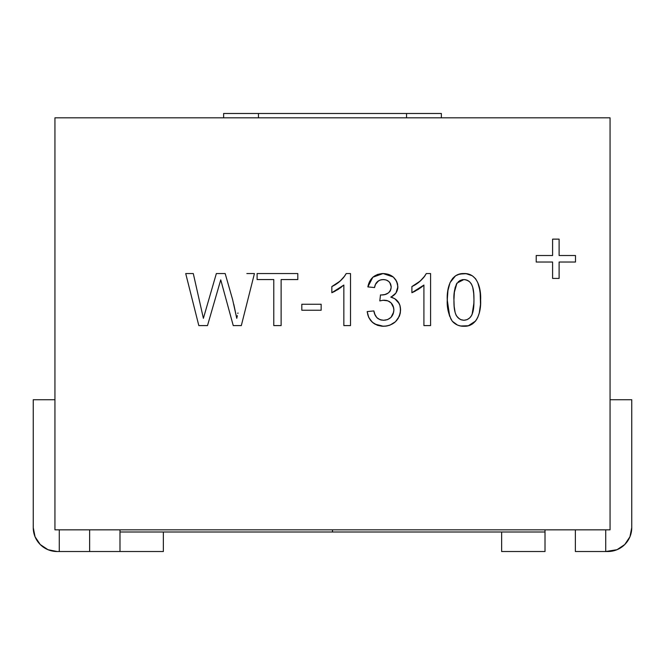 <?xml version="1.0" encoding="UTF-8"?>
<svg xmlns="http://www.w3.org/2000/svg" width="665" height="665" viewBox="0 0 665 665"><rect width="100%" height="100%" fill="white"/><g stroke="black" fill="none" stroke-linecap="round" stroke-linejoin="round"><path stroke-width="1" d="M89.634 529.83L89.634 551.518L163.357 551.518L163.357 532L163.357 551.518L89.634 551.518L89.634 529.83M575.366 529.83L575.366 551.518L605.732 551.518L575.366 551.518L575.366 529.83M332.5 532L332.5 529.83L332.5 532L545.009 532L119.991 532L332.5 532M54.937 529.83L54.937 117.821L610.063 117.821L610.063 529.83L54.937 529.83L610.063 529.83L610.063 117.821L54.937 117.821L54.937 529.83M453.439 322.442L457.537 325.102L460.687 325.991L468.318 325.759L472.358 324.021L475.583 321.037L477.827 317.247L479.257 313.074L480.504 304.346L480.122 291.112L477.769 282.625L475.616 278.776L472.366 275.817L466.148 273.681L459.565 274.071L455.525 275.817L450.047 282.6L447.803 291.112L447.379 295.509L447.354 303.639L448.193 311.004L450.837 318.901L452.316 321.245L455.783 324.212M447.545 293.323L447.262 299.932L449.673 316.307M447.479 305.617L447.894 309.225M559.107 239.126L552.598 239.126L559.107 239.126L559.107 255.518L559.107 239.126L552.598 239.126L552.598 255.518L536.206 255.518L536.206 262.027L552.598 262.027L552.598 278.419L559.107 278.419L559.107 262.027L575.499 262.027L575.499 255.518L559.107 255.518L575.499 255.518L575.499 262.027L575.499 255.518M237.97 312.949L237.846 313.506M233.781 304.271L236.757 318.319L232.617 299.624L225.177 273.556L232.617 299.624L236.757 318.319L237.355 315.634L236.757 318.319M331.835 292.716L338.186 289.408L343.847 285.044L343.847 325.592L350.513 325.592L350.513 273.556L346.224 273.556L343.506 277.654L340.039 281.154L331.835 286.565C338.003 283.697 342.799 279.366 346.224 273.556L350.513 273.556L350.513 325.592L343.847 325.592L343.847 285.044L331.835 292.716L331.835 286.565L331.835 292.716L335.152 291.17M399.2 303.548L394.844 298.726L390.787 297.105C397.188 298.951 400.438 303.232 400.554 309.94C399.482 320.181 393.755 325.626 383.389 326.266C374.046 325.725 368.651 320.829 367.196 311.586L368.726 317.396L370.895 320.763M391.652 296.665L395.941 293.024L397.886 286.781C397.637 291.644 395.268 295.085 390.787 297.105L393.663 295.393M393.921 295.185L395.933 293.032L397.77 288.435L397.587 284.022L396.639 281.345M393.289 277.014L383.082 273.556L377.62 274.412L372.857 277.205L367.861 286.898C369.516 278.477 374.594 274.03 383.082 273.556C391.81 273.913 396.739 278.319 397.886 286.781L396.681 281.428L393.348 277.064L388.526 274.421L383.082 273.556L372.857 277.197M372.857 277.205L369.541 281.619L367.861 286.898L374.536 287.563L375.442 284.429L378.609 280.755M368.202 285.368L367.861 286.898L374.536 287.563L375.442 284.429L377.288 281.752L380.072 280.073L383.289 279.558L386.29 280.031L388.884 281.569L390.646 284.03L391.219 286.997C390.746 282.276 388.102 279.79 383.289 279.558C378.269 279.865 375.343 282.534 374.536 287.563M377.928 281.22L378.767 280.672M389.823 282.608L391.219 286.997L390.463 290.53M391.053 288.76L390.006 291.32L388.177 293.049L384.96 294.504L381.461 294.977C387.188 295.011 390.438 292.351 391.219 286.997L390.646 284.03M393.713 311.976L391.028 317.338L387.637 319.582L383.63 320.256L379.964 319.674L376.872 317.654L374.935 314.487L373.871 310.921L367.196 311.586L373.871 310.921C374.728 316.723 377.978 319.84 383.63 320.256L383.63 320.256C390.031 319.79 393.456 316.332 393.888 309.882C393.422 303.855 390.164 300.63 384.129 300.198L382.267 300.364M382.998 300.264L387.903 300.846L391.111 302.924L393.223 306.116L393.88 309.965M367.196 311.586L368.726 317.396L372.3 322.226L377.446 325.31L381.876 326.207L386.515 326.041M374.777 324.063L383.389 326.266L386.681 326.016L389.881 325.185L395.467 321.735L399.283 316.382L400.255 313.223L400.554 309.94L399.831 305.06M421.951 286.798L423.913 285.044L423.913 325.592L430.579 325.592L430.579 273.556L426.29 273.556L423.572 277.654L420.105 281.154L411.901 286.565C418.077 283.697 422.865 279.366 426.29 273.556L430.579 273.556L430.579 325.592L423.913 325.592L423.913 285.044L411.901 292.716L411.901 286.565L411.901 292.716L415.218 291.17M411.901 292.716L418.252 289.408L422.599 286.266M575.499 262.027L559.107 262.027L559.107 278.419L552.598 278.419L559.107 278.419M536.206 262.027L536.206 255.518L536.206 262.027L552.598 262.027L552.598 278.419M552.598 239.126L552.598 255.518L536.206 255.518M545.009 551.518L501.643 551.518L501.643 532L501.643 551.518L545.009 551.518L545.009 529.83M59.268 551.518L89.634 551.518L57.107 551.518L59.268 551.518L59.268 529.83M610.063 399.723L631.75 399.723L631.75 527.661L629.938 536.788L624.768 544.527L617.029 549.697L605.732 551.518L607.893 551.518A23.857 23.857 0 0 0 631.75 527.661L631.75 399.723L610.063 399.723M629.938 536.788L624.768 544.527L617.029 549.697M54.937 399.723L33.25 399.723L33.25 527.661L35.062 536.788L40.233 544.527L47.971 549.697L57.107 551.518A23.857 23.857 0 0 1 33.25 527.661L33.25 399.723L54.937 399.723M35.062 536.788L40.233 544.527L47.971 549.697M207.497 325.592L198.818 325.592L185.71 273.556L193.291 273.556L203.39 318.319L216.349 273.556L225.177 273.556L216.349 273.556L203.39 318.319L193.291 273.556L185.71 273.556L198.818 325.592L207.497 325.592L218.768 286.657L207.497 325.592M218.768 286.657L220.738 279.84L218.768 286.657L220.738 279.84L233.249 325.592L222.376 285.825M241.32 325.592L233.249 325.592L241.32 325.592L254.437 273.556L241.32 325.592M246.856 273.556L254.437 273.556L246.856 273.556M206.075 309.075L203.39 318.319L201.013 307.779M281.12 325.592L273.781 325.592L273.781 279.558L257.106 279.558L257.106 273.556L297.804 273.556L297.804 279.558L281.12 279.558L281.12 325.592L273.781 325.592L273.781 279.558L257.106 279.558L257.106 273.556L297.804 273.556L297.804 279.558L281.12 279.558L281.12 325.592M321.153 310.247L301.81 310.247L301.81 304.246L321.153 304.246L321.153 310.247L301.81 310.247L301.81 304.246L321.153 304.246L321.153 310.247M344.919 275.8L340.039 281.154M341.045 280.239L336.116 284.13M346.224 273.556L343.506 277.654M333.481 292.01L341.137 287.388M370.214 319.898L373.531 323.232M389.84 325.202L395.467 321.735M397.978 318.784L400.255 313.223L399.466 315.925M400.272 313.149L400.421 307.745M397.836 301.395L396.024 299.558M392.741 297.704L390.787 297.105L393.638 295.41M396.091 280.298L393.406 277.114M375.966 283.415L376.423 282.725M379.823 280.165L381.519 279.699M381.66 279.674L384.811 279.666M389.914 291.453L389.374 292.076M380.496 294.903L381.461 294.977L380.496 294.903L379.806 300.913L380.496 294.903M386.19 300.372L387.903 300.854M388.959 301.328L389.973 301.952M392.342 304.404L391.111 302.924L393.738 307.97M393.888 309.882L393.198 313.897L391.028 317.338L387.637 319.582L385.043 320.189M381.768 320.131L379.964 319.674L381.768 320.131M378.41 318.926L377.013 317.803M376.889 317.662L375.758 316.158M374.686 313.855L374.428 313.09M367.712 314.553L368.726 317.396M381.876 326.207L383.389 326.266M385.035 326.199L386.681 326.016M399.998 305.592L398.061 301.677M392.882 297.754L390.787 297.105M397.77 288.435L397.886 286.781M383.082 273.556L381.693 273.598M369.541 281.619L368.518 284.196M390.006 291.32L389.358 292.093M383.223 294.861L381.461 294.977M379.806 300.913L383.032 300.256M424.985 275.8L420.105 281.154M421.12 280.239L416.182 284.13M425.06 275.692L423.572 277.654M414.079 285.41L411.901 286.565M413.547 292.01L421.203 287.388M447.354 303.639L447.47 305.493M448.193 311.004L449.69 316.357M460.687 325.991L463.946 326.266C459.282 326.357 455.409 324.686 452.316 321.245L450.837 318.901L452.316 321.245C448.493 314.72 446.805 307.612 447.262 299.932C446.639 289.1 450.213 273.016 463.946 273.556L458.168 274.487M466.148 326.149L468.318 325.759L475.583 321.037L477.827 317.247L476.431 319.84M480.512 295.518L479.224 286.79M467.902 273.98L463.946 273.556C477.661 273.024 481.227 289.117 480.62 299.932C481.244 310.746 477.67 326.823 463.946 326.266L460.621 325.983M453.937 299.907C453.921 307.396 453.995 319.616 463.946 320.256L460.845 319.674L458.21 317.937L456.248 315.459L455.134 312.5L454.153 306.241L453.937 299.907L454.428 291.303L456.406 284.055L459.964 280.472L463.871 279.558L466.98 280.115L469.64 281.827L471.593 284.321L472.732 287.288L473.721 293.556L473.954 299.907L473.729 306.241L472.749 312.5L471.626 315.459L469.673 317.937L467.038 319.657L463.946 320.256C473.887 319.607 473.97 307.396 473.954 299.907C473.962 292.417 473.871 280.115 463.871 279.558L456.946 283.124C454.561 288.411 453.555 294.005 453.937 299.907L454.037 295.601M452.316 321.245L457.545 325.102M479.257 313.074L479.656 311.287M480.088 308.743L480.196 307.895M480.504 304.337L480.512 295.551M480.122 291.112L479.108 286.382M463.946 273.556L461.734 273.672M460.222 273.913L459.739 274.022M455.525 275.817L452.541 278.502M448.002 289.74L447.262 299.932M454.278 292.534L456.946 283.124M461.369 319.865L460.845 319.674M459.407 318.901L456.572 316M455.982 314.919L455.134 312.5M454.469 309.1L454.153 306.241M473.904 303.074L472.067 314.537M470.961 316.498L469.714 317.903M465.45 279.691L468.742 281.079M469.64 281.827L471.277 283.789M473.729 293.689L473.904 296.731M458.31 281.627L462.599 279.641M472.732 287.288L473.721 293.556M458.21 317.937L456.248 315.459M454.428 291.303L455.259 287.072M461.859 279.774L462.857 279.608M441.369 117.821L441.369 113.482L223.631 113.482L223.631 117.821M258.885 113.482L405.891 113.482M406.548 117.821L406.548 113.482L441.277 113.482M223.723 113.482L258.452 113.482L258.452 117.821M119.991 529.83L119.991 551.518M605.732 529.83L605.732 551.518"/></g></svg>
